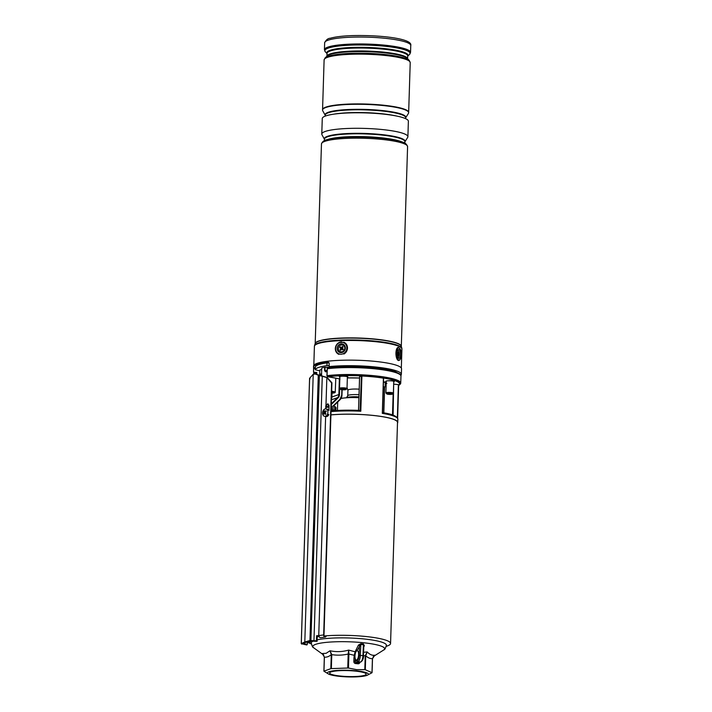 <?xml version="1.0" encoding="UTF-8"?>
<svg xmlns="http://www.w3.org/2000/svg" width="712" height="712" viewBox="0 0 712 712"><rect width="100%" height="100%" fill="white"/><g stroke="black" fill="none" stroke-linecap="round" stroke-linejoin="round"><path stroke-width="1.07" d="M308.848 642.803A41.67 6.764 -178.2 0 0 311.358 643.959M386.278 646.309A41.67 6.764 -178.2 0 0 387.31 645.98A41.67 6.764 -178.2 0 0 390.559 643.488A41.67 6.764 -178.2 0 0 367.588 636.697A41.67 6.764 -178.2 0 0 323.844 636.003M319.136 636.528A41.67 6.764 -178.2 0 0 317.232 636.813M390.559 643.488L397.51 422.403A41.67 6.764 -178.2 0 0 374.61 415.621A41.67 6.764 -178.2 0 0 330.911 414.909M341.057 398.471A18.726 3.044 1.8 0 1 358.928 397.714M335.646 410.521L335.174 408.118L336.055 407.691L335.877 409.943M327.484 376.372L326.906 375.669L327.271 368.736L327.048 375.66A43.663 7.093 1.8 0 1 374.423 375.749A43.663 7.093 1.8 0 1 400.74 383.101L400.963 376.176A43.663 7.093 -178.2 0 0 374.645 368.816A43.663 7.093 -178.2 0 0 327.271 368.736L327.609 368.335A43.201 7.013 1.8 0 1 371.806 368.166A43.201 7.013 1.8 0 1 400.153 374.752M400.74 383.101A43.663 7.093 1.8 0 1 400.108 384.249L399.298 384.987A42.871 6.96 1.8 0 0 377.289 376.995A42.871 6.96 1.8 0 0 327.609 376.559L327.048 375.66M347.367 377.333A4.263 0.694 -178.2 0 0 347.554 377.28A4.263 0.694 -178.2 0 0 347.892 377.022A4.263 0.694 -178.2 0 0 344.483 376.239A4.263 0.694 -178.2 0 0 339.704 376.497A4.263 0.694 -178.2 0 0 339.375 376.755A4.263 0.694 -178.2 0 0 339.873 377.102M393.736 381.926A4.263 0.694 -178.2 0 0 393.923 381.863A4.263 0.694 -178.2 0 0 394.261 381.605A4.263 0.694 -178.2 0 0 390.852 380.822A4.263 0.694 -178.2 0 0 386.073 381.089A4.263 0.694 -178.2 0 0 385.744 381.338A4.263 0.694 -178.2 0 0 386.242 381.685M316.351 374.174L316.368 373.595L314.152 373.124L316.368 373.595A40.967 6.648 1.8 0 0 316.573 374.218M385.263 382.478L385.121 386.847L383.296 387.435M330.911 414.856A41.91 6.809 1.8 0 1 374.788 415.594A41.91 6.809 1.8 0 1 397.741 422.403A41.91 6.809 1.8 0 1 397.492 423.115M397.741 422.403L397.848 419.172A41.91 6.809 -178.2 0 0 382.308 413.369L383.412 378.161A41.91 6.809 -178.2 0 0 361.91 376.034L360.806 411.242A41.91 6.809 -178.2 0 0 331.107 411.616L332.086 409.676L335.13 409.623L336.144 410.486M393.665 384.186L393.122 415.203M397.349 417.722L398.391 384.622L394.101 384.195M398.391 384.622L397.625 418.167L398.675 384.702M384.622 387.488L383.821 412.88M383.412 378.161L382.469 412.755M359.622 376.773L358.563 410.361M335.245 406.65A0.935 0.543 99 0 0 335.032 406.561L335.174 408.118L332.148 407.825L331.258 406.89L331.107 411.616L333.981 410.646A40.967 6.648 1.8 0 1 360.103 410.441L361.429 376.07L359.622 376.71M361.429 376.07L361.91 376.034M321.557 375.642L320.961 375.625M360.103 410.441L360.806 411.242M332.023 393.193L331.908 397.02L338.868 394.537L339.366 378.855L339.962 379.291M398.658 385.361A42.533 6.906 -178.2 0 0 377.858 377.262A42.533 6.906 -178.2 0 0 327.832 376.737L327.565 376.559M327.449 376.523L339.82 378.926L327.76 376.737A0.472 0.472 0 0 1 327.449 376.523M313.672 373.569A0.472 0.463 174.6 0 1 314.152 373.124A0.472 0.472 0 0 0 313.672 373.577L314.143 374.067M331.383 406.739L330.982 406.187M360.165 410.432L333.892 410.664A1.406 0.534 95.7 0 1 333.483 409.453M333.011 410.771A1.406 0.579 65.6 0 1 332.086 409.676L332.148 407.825M331.187 406.178L335.067 406.561L336.055 407.691M323.533 654.746L322.233 653.536L326.132 653.304L330.03 650.759C336.206 652.085 342.419 651.863 348.666 650.092L355.128 651.792L358.412 645.108L360.868 643.692L363.414 643.951L364.357 645.695L363.788 646.888M363.618 652.299L367.223 651.925C369.662 654.551 372.189 655.636 374.823 655.191L373.453 656.322M339.998 676.4A20.461 3.32 1.8 0 1 328.748 674.148A20.461 3.32 1.8 0 1 333.777 670.749A20.461 3.32 1.8 0 1 355.849 670.757A20.461 3.32 1.8 0 1 367.027 675.35A20.461 3.32 1.8 0 1 339.998 676.4M359.854 662.329A1.869 1.709 70.4 0 1 358.083 663.789L355.502 663.539L355.893 662.48L358.474 662.739L360.583 661.991L357.994 661.733L355.893 662.48A0.935 0.854 -109.6 0 1 355.057 661.475L355.155 658.288A4.681 1.771 -84.3 0 0 356.329 660.042A4.681 1.771 -84.3 0 0 358.608 654.728A4.681 1.771 -84.3 0 0 357.255 650.715A4.681 1.771 -84.3 0 0 356.935 650.759A4.681 1.771 -84.3 0 0 355.76 652.192A4.681 1.771 -84.3 0 0 355.03 655.209A4.681 1.771 -84.3 0 0 354.977 656.028A4.681 1.771 -84.3 0 0 355.155 658.288L353.926 658.333L354.22 655.298L348.907 654.043L348.462 668.052L356.605 669.636L364.793 669.663L365.238 655.663L363.512 655.797M348.462 668.052L347.75 668.025L348.186 654.025C342.686 655.307 337.212 655.503 331.783 654.613L331.338 668.612L347.75 668.025M331.338 668.612L330.831 668.684L331.276 654.675C328.944 656.58 326.657 657.399 324.405 657.123L322.233 653.536L324.405 657.123L323.96 671.122L330.831 668.684M328.748 674.148L323.96 671.238M364.749 675.243A18.263 2.964 1.8 0 1 344.27 676.373A18.263 2.964 1.8 0 1 329.674 673.009A18.263 2.964 1.8 0 1 331.098 671.914A18.263 2.964 1.8 0 1 351.577 670.784A18.263 2.964 1.8 0 1 366.173 674.148A18.263 2.964 1.8 0 1 364.749 675.243M371.984 672.751L367.027 675.35M365.3 669.761L371.993 672.635L372.429 658.636C370.169 658.769 367.935 657.808 365.737 655.761L365.3 669.761L364.793 669.663M372.429 658.751L374.823 655.191L372.438 658.582M367.223 651.925L365.737 655.761L365.238 655.663L367.223 651.925M355.03 655.209L354.22 655.298L355.128 651.792A0.935 0.614 40.7 0 1 355.76 652.192M348.666 650.092L348.907 654.043L348.186 654.025L348.666 650.092M330.03 650.759L331.783 654.613L331.276 654.675L330.03 650.759M363.823 645.864A0.935 0.587 -155 0 1 364.357 645.695M363.432 655.886L363.823 645.686L363.28 644.716L360.69 644.458L356.935 650.759A0.935 0.65 28.9 0 0 355.964 649.958M358.083 663.789L358.474 662.739A0.935 0.854 -109.6 0 0 358.821 662.694L360.922 661.946C362.728 660.522 363.592 658.484 363.512 655.832L362.933 655.672L363.414 643.951M360.922 661.946A0.935 0.854 -109.6 0 1 360.583 661.991A5.616 2.127 -84.3 0 0 362.933 655.672L360.343 655.423L360.868 643.692M355.502 663.539A1.869 1.709 70.4 0 1 353.828 661.519L357.157 660.727A4.681 1.771 -84.3 0 0 359.124 655.458L359.418 645.846A0.935 0.587 25 0 0 358.412 645.108M326.675 416.556L328.793 414.286M301.292 643.701L309.622 378.268L313.218 374.254L304.807 641.984A2106.924 342.098 1.8 0 1 309.942 640.524L318.282 375.188L326.853 377.565L331.587 382.931L323.666 634.953L318.745 635.593L325.624 416.493M309.622 378.268L310.049 378.864M325.891 635.834A1.406 0.97 82.7 0 1 323.996 635.024L331.925 382.762L327.182 377.511L315.585 374.076M325.704 408.884L325.793 406.116L328.01 403.873M310.343 641.031A2106.452 342.018 -178.2 0 0 310.272 641.049L311.037 641.023L309.942 640.524L313.965 640.711A4.681 0.756 -178.2 0 0 316.44 640.8L317.089 641.325L317.267 635.78L316.591 635.718A4.681 0.756 -178.2 0 0 318.745 635.593M326.247 635.807A1.869 1.299 -97.3 0 1 325.215 637.071A1.869 1.299 -97.3 0 1 323.666 634.953M328.917 410.415L329.06 405.698L327.778 403.829L325.98 405.208L326.853 377.565M316.44 640.8L316.591 635.718M325.793 406.116L325.98 405.208M318.282 375.188L315.372 374.049L313.218 374.254M310.717 641.014A1.869 1.851 179.8 0 1 307.344 642.055M307.344 641.913L307.264 644.502L306.827 644.983L306.169 644.449M313.769 641.236L317.116 641.334L317.187 638.281M310.281 641.076A1.869 1.851 179.8 0 1 308.269 641.646M325.215 637.071L320.525 637.676A1.869 1.299 -97.3 0 1 318.985 635.558M305.226 642.491L305.671 642.064L305.226 642.491L304.807 641.984A2106.924 342.098 1.8 0 0 301.283 643.603L301.763 644.075A2106.452 342.018 -178.2 0 0 301.719 644.102M322.954 414.998A3.747 2.634 -78.8 0 0 324.494 416.271A3.747 2.634 -78.8 0 0 327.378 414.375A3.747 2.634 -78.8 0 0 327.476 410.183A3.747 2.634 -78.8 0 0 325.945 408.919A3.747 2.634 -78.8 0 0 323.052 410.806A3.747 2.634 -78.8 0 0 322.954 414.998M325.793 411.856L325.473 412.248A7.957 4.032 -35.3 0 1 326.265 411.456L325.909 410.771A7.957 4.361 161 0 0 325.001 411.394L325.962 411.75M325.455 412.266L325.366 412.853A7.957 3.596 -129 0 0 325.9 413.841A7.716 0.837 -43.5 0 0 325.348 414.428A7.957 3.845 35.2 0 1 324.663 413.601L325.785 413.636M325.491 413.503L323.791 412.684A7.957 5.011 151 0 0 323.301 413.556A7.716 5.865 15.6 0 0 323.471 413.903A7.716 5.865 15.6 0 0 323.657 414.242A7.957 3.382 -25.8 0 1 324.245 413.556M324.494 416.271L325.954 416.556A3.747 2.634 -78.8 0 0 328.686 414.963M328.944 410.468A3.747 2.634 -78.8 0 0 327.413 409.204L325.945 408.919M323.791 412.684L323.889 412.088L325.375 412.373M324.583 411.349L324.583 411.349A7.957 2.866 -137.9 0 1 324.218 410.584A7.716 6.266 -178.8 0 0 323.666 411.171A7.957 4.575 44.3 0 0 323.889 412.088M325.313 413.165L323.301 413.556M325.455 412.212L323.666 411.171M400.803 375.42A44.011 7.147 -178.2 0 0 401.363 374.334A44.011 7.147 -178.2 0 0 374.423 366.885A44.011 7.147 -178.2 0 0 329.14 366.609L329.149 363.075L328.383 362.274A44.011 7.147 -178.2 0 0 313.52 367.134A44.011 7.147 -178.2 0 0 313.574 367.543L313.511 372.171L316.796 372.492L316.751 374.272M397.545 372.972A40.878 6.639 -178.2 0 0 373.213 367.321A40.878 6.639 -178.2 0 0 332.433 366.929L329.14 366.609M401.363 374.334L401.541 368.798A44.011 7.147 -178.2 0 0 374.601 361.34A44.011 7.147 -178.2 0 0 313.556 366.03L313.52 367.134M313.511 372.171A44.011 7.147 -178.2 0 0 314.348 373.124M332.433 367.837L332.433 366.929M405.876 143.824A42.142 6.844 -178.2 0 0 348.658 137.078A42.142 6.844 -178.2 0 0 323.355 141.234M407.584 146.645C406.783 144.127 404.906 142.569 401.951 141.973A42.142 6.844 -178.2 0 0 348.658 137.158A42.142 6.844 -178.2 0 0 327.387 139.632C324.396 140.041 322.429 141.474 321.468 143.94L315.193 343.584A43.076 6.995 1.8 0 1 341.983 338.031A43.076 6.995 1.8 0 1 401.31 346.281L407.584 146.645A43.076 6.995 -178.2 0 0 348.266 138.315A43.076 6.995 -178.2 0 0 321.468 143.94M348.577 128.436A43.076 6.995 -178.2 0 0 321.78 134.061A43.076 6.995 -178.2 0 0 321.957 134.728L324.432 139.258A40.397 6.559 1.8 0 1 349.441 133.456A40.397 6.559 1.8 0 1 404.923 141.777L407.673 137.425A43.076 6.995 -178.2 0 0 407.896 136.766A43.076 6.995 -178.2 0 0 348.577 128.436M407.896 136.766L408.377 121.245A43.076 6.995 -178.2 0 0 349.058 112.914A43.076 6.995 -178.2 0 0 322.269 118.539L321.78 134.061M405.68 117.774L408.43 113.413A43.076 6.995 -178.2 0 0 408.643 112.754A43.076 6.995 -178.2 0 0 349.325 104.424A43.076 6.995 -178.2 0 0 322.536 110.049A43.076 6.995 -178.2 0 0 322.705 110.716L325.179 115.246A40.397 6.559 1.8 0 1 350.197 109.443A40.397 6.559 1.8 0 1 405.68 117.765M408.643 112.754L408.652 112.505A43.076 6.995 -178.2 0 0 349.334 104.174A43.076 6.995 -178.2 0 0 322.545 109.799L322.536 110.049M398.239 349.681A4.45 1.682 88 0 0 398.026 349.912A4.45 1.682 88 0 0 397.171 354.006A4.45 1.682 88 0 0 398.311 358.029A4.45 1.682 88 0 0 399.459 358.207A4.45 1.682 88 0 0 400.42 352.68A4.45 1.682 88 0 0 398.239 349.681M339.553 344.359A4.45 4.058 -66.8 0 0 337.461 350.286A4.45 4.058 -66.8 0 0 342.899 352.128A4.45 4.058 -66.8 0 0 344.991 346.192A4.45 4.058 -66.8 0 0 339.553 344.359M347.616 397.714A10.297 1.673 1.8 0 1 358.937 397.26M346.504 397.786A10.297 1.673 1.8 0 1 358.955 396.887M346.433 397.786L347.794 395.632A8.9 1.442 1.8 0 1 359.017 394.724M347.945 390.31A8.9 1.442 1.8 0 1 347.928 390.221A8.9 1.442 1.8 0 1 359.195 389.179M355.484 397.59A7.396 1.202 1.8 0 1 357.709 397.661M388.049 393.513A2.812 0.454 -178.2 0 0 386.839 393.932A2.812 0.454 -178.2 0 0 391.164 394.368A2.812 0.454 -178.2 0 0 392.374 394.101A2.812 0.454 -178.2 0 0 391.137 393.611A2.812 0.454 -178.2 0 0 388.049 393.513M386.839 393.932L385.94 393.006A3.747 0.605 1.8 0 1 385.895 392.899A3.747 0.605 1.8 0 1 387.559 392.445A3.747 0.605 1.8 0 1 391.413 392.535A3.747 0.605 1.8 0 1 393.38 393.14A3.747 0.605 1.8 0 1 393.327 393.238L392.374 394.101M340.906 389.535A2.812 0.454 -178.2 0 0 343.825 389.82A2.812 0.454 -178.2 0 0 346.005 389.517A2.812 0.454 -178.2 0 0 345.578 389.17A2.812 0.454 -178.2 0 0 342.214 388.903A2.812 0.454 -178.2 0 0 340.47 389.339A2.812 0.454 -178.2 0 0 340.906 389.535M340.47 389.339L339.571 388.414A3.747 0.605 1.8 0 1 339.526 388.316A3.747 0.605 1.8 0 1 342.196 387.817A3.747 0.605 1.8 0 1 346.379 388.191A3.747 0.605 1.8 0 1 347.011 388.547A3.747 0.605 1.8 0 1 346.958 388.645L346.005 389.517M331.596 393.024A5.981 0.97 -178.2 0 0 334.186 392.303A5.981 0.97 -178.2 0 0 331.65 391.431M331.632 392.098A5.981 0.97 -178.2 0 0 333.483 391.822M330.092 367.348A7.254 1.175 -178.2 0 0 328.036 367.276L324.627 367.392A7.254 1.175 -178.2 0 0 322.278 367.81A7.254 1.175 -178.2 0 0 321.699 368.246A7.254 1.175 -178.2 0 0 321.717 368.344M327.075 371.673L325.535 371.806L324.619 370.632L324.69 367.383M331.596 393.22A7.022 1.139 -178.2 0 0 333.287 393.06A7.022 1.139 -178.2 0 0 335.219 392.401A7.022 1.139 -178.2 0 0 335.227 392.339A7.022 1.139 -178.2 0 0 331.659 391.226M325.064 367.107L324.983 370.552L327.306 370.48M329.113 362.8L327.048 362.871A42.142 6.844 -178.2 0 0 315.363 366.965L315.283 369.742L319.813 370.872M329.149 365.567L326.959 365.648A42.142 6.844 -178.2 0 0 315.283 369.742M326.959 365.648L327.048 362.871M321.69 369.662A3.978 0.65 -178.2 0 0 320.142 369.911A3.978 0.65 -178.2 0 0 319.83 370.151L319.697 374.396A3.978 0.65 1.8 0 1 320.008 374.165A3.978 0.65 1.8 0 1 321.593 373.907M397.679 350.5A3.516 1.326 -92 0 1 398.862 351.541A3.516 1.326 -92 0 1 399.218 355.546A3.516 1.326 -92 0 1 397.928 357.46M398.462 355.822L398.649 352.849L398.382 352.182L397.999 353.001L397.501 352.128L397.323 355.092L397.59 355.769L398.026 354.95L398.462 355.822M398.124 352.867L398.649 352.849M398.213 355.181L398.702 355.172M343.62 345.551A3.516 3.204 113.2 0 1 344.118 350.375A3.516 3.204 113.2 0 1 339.544 351.238A3.516 3.204 113.2 0 1 339.046 346.415A3.516 3.204 113.2 0 1 343.62 345.551M342.828 349.966L343.371 349.209L342.73 348.702A0.748 0.685 113.2 0 1 342.623 347.67L343.139 346.958L342.463 346.424L341.947 347.144A0.748 0.685 113.2 0 1 340.977 347.331L340.327 346.824L339.784 347.581L340.434 348.088A0.748 0.685 113.2 0 1 340.541 349.111L340.024 349.832L340.701 350.366L341.217 349.645A0.748 0.685 113.2 0 1 342.187 349.458L342.828 349.966M341.618 349.352L342.018 349.236A1.077 0.979 113.2 0 1 342.837 349.396L343.095 349.592M343.024 347.118L342.641 347.527A1.077 0.979 113.2 0 1 341.244 347.785L340.834 347.474L341.075 348.017A1.077 0.979 113.2 0 1 341.235 349.494L340.959 349.993M340.906 349.957L340.024 349.832M340.674 347.705L339.784 347.581M340.834 347.474L340.327 346.824M342.97 347.073L342.463 346.424M343.255 349.37L343.006 349.165A1.077 0.979 113.2 0 1 342.748 348.862L342.552 348.488M392.49 414.971L393.166 393.38M329.015 407.104A41.91 6.809 -178.2 0 0 325.749 407.513M328.606 406.418L329.051 405.974M331.258 403.811L337.568 397.625L331.383 399.824M384.471 388.788L383.252 388.903A42.533 6.906 -178.2 0 0 384.471 388.77M347.349 377.903A29.076 4.717 1.8 0 1 359.542 378.019L347.349 377.912M383.483 381.49A29.076 4.717 1.8 0 1 386.046 383.19L386.198 383.279M342.116 389.74L341.938 395.276M332.753 406.329L339.989 399.236A6.088 5.545 70.4 0 0 341.689 395.231L341.858 389.713M339.677 388.521L339.482 394.519A5.153 4.699 -109.6 0 1 338.049 397.91L331.231 404.594M340.113 399.646L333.252 406.383L340.113 399.646M326.247 406.739A40.967 6.648 1.8 0 1 329.042 406.383L326.247 406.712M383.314 386.892L385.121 386.847M384.97 382.264L383.457 382.273M338.049 397.91L337.568 397.625A4.681 4.272 70.4 0 0 338.868 394.537L339.482 394.519M331.409 398.942L331.908 397.02A4.681 4.272 -109.6 0 1 331.409 398.987M342.152 389.74L341.938 395.338A6.559 5.972 -109.6 0 1 340.158 399.601M386.874 383.412L385.637 382.914A0.472 0.463 -24.4 0 0 386.046 383.19M339.989 399.236L341.689 395.231M400.963 376.176C402.592 369.341 352.956 365.007 327.538 368.335A0.472 0.472 0 0 0 327.12 368.789L327.262 368.843M317.303 639.803A37.576 6.105 1.8 0 1 359.569 638.557A37.576 6.105 1.8 0 1 386.411 645.268C385.539 648.294 384.711 649.825 383.91 649.851A35.912 5.83 -178.2 0 0 359.337 642.366A35.912 5.83 -178.2 0 0 315.647 644.342A35.912 5.83 -178.2 0 0 313.494 647.644C312.702 647.564 311.963 645.989 311.295 642.9A37.576 6.105 1.8 0 1 312.969 641.183M353.828 661.519L353.926 658.333M359.124 655.458L360.343 655.423A5.616 2.127 95.7 0 1 357.994 661.733A0.935 0.854 -109.6 0 1 357.157 660.727M311.037 641.023L313.814 641.245L313.965 640.711L322.287 375.945M310.886 641.014L319.368 375.544M302.644 643.737L304.852 643.995A5.616 0.917 1.8 0 1 307.264 644.502M304.887 642.696L304.531 644.511M305.43 642.455L301.763 644.075M325.882 411.83L324.886 411.456M315.309 368.772L313.609 368.602M313.574 367.543L315.345 367.712M327.716 139.463A40.264 6.542 1.8 0 1 349.387 136.695A40.264 6.542 1.8 0 1 401.63 141.786M404.879 143.156L404.923 141.724A40.264 6.542 -178.2 0 0 349.476 133.936A40.264 6.542 -178.2 0 0 324.432 139.196L324.387 140.62M334.159 114.107A40.264 6.542 1.8 0 1 350.144 112.674A40.264 6.542 1.8 0 1 396.789 116.083M405.653 118.673L405.68 117.711A40.264 6.542 -178.2 0 0 350.233 109.924A40.264 6.542 -178.2 0 0 325.188 115.184L325.153 116.145M401.817 348.177L401.283 346.219A43.103 6.995 -178.2 0 0 341.965 338.227A43.103 6.995 -178.2 0 0 315.22 343.513L314.57 345.436A43.699 7.093 1.8 0 1 341.68 340.078A43.699 7.093 1.8 0 1 401.817 348.177L401.924 349.067A43.779 7.111 -178.2 0 0 341.635 340.603A43.779 7.111 -178.2 0 0 314.41 346.317L314.57 345.436M327.031 53.542A40.637 6.595 1.8 0 1 352.048 47.464A40.637 6.595 1.8 0 1 407.709 56.079M407.718 55.972A40.361 6.55 -178.2 0 0 352.137 48.167A40.361 6.55 -178.2 0 0 327.031 53.436L326.942 56.203A40.361 6.55 1.8 0 1 352.04 51.095A40.361 6.55 1.8 0 1 407.611 58.722L407.718 55.972M407.353 58.455A40.637 6.595 -178.2 0 0 351.915 51.7A40.637 6.595 -178.2 0 0 327.235 55.937L325.17 57.823A42.667 6.924 1.8 0 1 351.087 53.373A42.667 6.924 1.8 0 1 409.293 60.467L407.353 58.455M351.443 37.184A43.076 6.995 -178.2 0 0 324.645 42.809C326.06 39.863 327.956 38.341 330.341 38.243C335.281 36.837 342.525 35.965 352.084 35.609C380.252 34.852 412.898 38.644 410.762 45.515A43.076 6.995 -178.2 0 0 351.443 37.184M322.545 109.737A43.076 6.995 1.8 0 1 322.545 109.675A43.076 6.995 1.8 0 1 349.343 104.05A43.076 6.995 1.8 0 1 408.661 112.38L410.219 62.62A43.076 6.995 -178.2 0 0 350.9 54.29A43.076 6.995 -178.2 0 0 324.111 59.915L325.17 57.823M407.709 56.132L409.48 54.504A42.667 6.924 -178.2 0 0 394.172 47.464A42.667 6.924 -178.2 0 0 351.345 45.132A42.667 6.924 -178.2 0 0 325.357 51.86L324.432 49.715A43.076 6.995 1.8 0 1 351.221 44.091A43.076 6.995 1.8 0 1 410.539 52.421L410.762 45.515M399.681 359.774A6.088 2.296 88 0 0 400.998 352.209A6.088 2.296 88 0 0 398.017 348.115A6.088 2.296 88 0 0 396.7 355.68A6.088 2.296 88 0 0 399.681 359.774M397.518 347.678A6.559 2.474 -92 0 1 398.186 347.412C401.835 349.565 400.482 351.256 401.176 353.864C401.248 356.899 400.705 358.999 399.548 360.156L398.649 360.512A6.559 2.474 -92 0 1 395.997 354.95A6.559 2.474 -92 0 1 397.518 347.678M399.316 360.236A6.559 2.474 -92 0 1 398.649 360.512M343.513 353.553A6.088 5.554 -66.8 0 0 346.379 345.445A6.088 5.554 -66.8 0 0 338.939 342.926A6.088 5.554 -66.8 0 0 336.073 351.043A6.088 5.554 -66.8 0 0 343.513 353.553M338.939 342.597A6.559 5.981 113.2 0 1 341.6 341.858M338.868 342.632A6.559 5.981 113.2 0 0 335.334 348.72A6.559 5.981 113.2 0 0 338.823 354.345C334.177 350.687 334.204 346.771 338.894 342.597L343.985 342.294A6.559 5.981 113.2 0 1 347.474 347.954A6.559 5.981 113.2 0 1 343.869 354.042M328.072 367.276L328.036 368.273M324.619 370.632L327.075 370.445M327.378 368.38L327.422 367.178M325.509 370.952A0.935 0.445 -78.3 0 1 325.535 371.806M326.737 370.89L327.039 371.557M321.584 374.352A3.604 0.587 -178.2 0 0 320.347 374.565A3.604 0.587 -178.2 0 0 321.566 375.304L319.697 374.396M397.332 355.074L397.812 355.155M397.305 352.876L397.759 352.769M397.483 353.321L398.417 353.472M397.447 354.745L398.444 354.532M342.837 349.396L342.187 349.458M341.235 349.494L340.541 349.111M341.075 348.017L340.434 348.088M341.244 347.785L340.977 347.331M342.641 347.527L341.947 347.144M343.006 349.165L342.73 348.702M337.719 402.004L337.452 410.415M383.715 412.862L384.507 387.417M382.495 412.898L383.581 378.232M358.528 410.352L359.587 376.737M331.872 397.047L331.988 393.193M385.637 382.914L383.483 381.525M398.649 385.477L399.298 384.987M315.995 373.186L314.161 373.124M316.733 374.263L316.368 373.56M397.848 419.172C397.198 416.182 392.009 413.992 382.308 412.622M323.746 655.067L313.494 647.644M383.91 649.851L373.222 656.624M373.916 655.841L372.501 658.689L372.065 672.662M323.097 654.239L324.334 657.176L323.889 671.149M306.596 644.93L301.238 643.648L309.578 378.437M311.019 641.031L305.377 642.473M325.829 411.874L324.708 411.465M325.704 413.512L324.441 413.467M314.41 346.317L313.814 365.3M324.645 42.809L324.432 49.715M327.031 53.596L325.357 51.86M324.111 59.915L322.554 109.906M409.48 54.504L410.539 52.421M410.219 62.62L409.293 60.467M401.924 349.067L401.328 368.051M347.759 395.694L347.928 390.221M347.928 390.265L347.038 387.639M386.269 381.027L385.895 392.899M393.754 381.267L393.38 393.14M347.385 376.675L347.011 388.547M339.9 376.443L339.526 388.316M321.557 375.696L321.726 368.149M335.227 392.339L335.797 378.205M327.645 406.525L328.98 404.986M330.11 366.698L330.065 368.051M398.026 354.95L397.43 354.798M397.999 353.001L397.43 353.188"/></g></svg>
